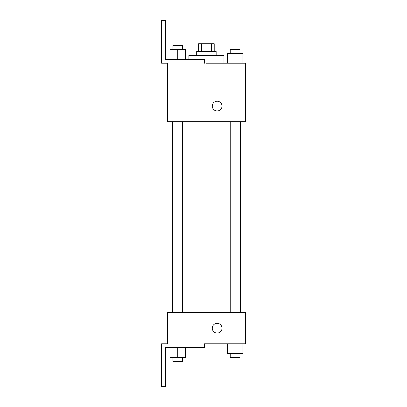 <?xml version="1.0" encoding="UTF-8"?>
<svg xmlns="http://www.w3.org/2000/svg" width="407" height="407" viewBox="0 0 407 407"><rect width="100%" height="100%" fill="white"/><g stroke="black" fill="none" stroke-linecap="round" stroke-linejoin="round"><path stroke-width="0.61" d="M201.424 51.526L201.424 43.732L198.631 43.732L198.631 51.526M201.424 43.732L214.214 43.732L214.214 51.526M211.421 51.526L211.421 43.732M196.683 55.423L196.683 51.526L216.163 51.526L216.163 55.423M235.104 63.217L235.104 53.475L227.31 53.475L227.31 63.217L223.957 63.217L223.957 55.423L188.889 55.423L188.889 59.32M206.42 63.217L245.39 63.217L242.898 63.217L242.898 53.475L235.104 53.475M212.271 106.079A4.869 4.869 0 0 1 219.577 101.862A4.869 4.869 0 0 1 219.577 110.297A4.869 4.869 0 0 1 212.271 106.079M204.472 63.217L204.472 59.32L165.507 59.32L165.507 20.35L161.61 20.35L161.61 63.217L167.455 63.217L167.455 121.668L245.39 121.668L245.39 63.217M167.455 312.612L245.39 312.612L245.39 343.783L204.472 343.783L204.472 347.68L165.507 347.68L165.507 386.65L161.61 386.65L161.61 343.783L167.455 343.783L167.455 312.612M212.271 328.2A4.869 4.869 0 0 1 219.577 323.977A4.869 4.869 0 0 1 219.577 332.417A4.869 4.869 0 0 1 212.271 328.2M227.31 343.783L227.31 353.525L242.898 353.525L242.898 343.783L242.898 353.525M235.104 353.525L235.104 343.783M239.972 353.525L239.972 357.422L230.23 357.422L230.23 353.525M169.948 347.68L169.948 357.422L185.536 357.422L185.536 347.68L185.536 357.422M177.742 357.422L177.742 347.68M182.611 357.422L182.611 361.319L172.873 361.319L172.873 357.422M242.898 63.217L242.898 53.475M239.972 53.475L239.972 49.578L230.23 49.578L230.23 53.475M169.948 59.32L169.948 49.578L185.536 49.578L185.536 59.32L185.536 49.578M177.742 59.32L177.742 49.578M182.611 49.578L182.611 45.681L172.873 45.681L172.873 49.578M240.557 312.612L240.557 121.668M172.288 312.612L172.288 121.668M230.23 121.668L230.23 312.612M239.972 121.668L239.972 312.612M182.611 312.612L182.611 121.668M172.873 312.612L172.873 121.668"/></g></svg>
